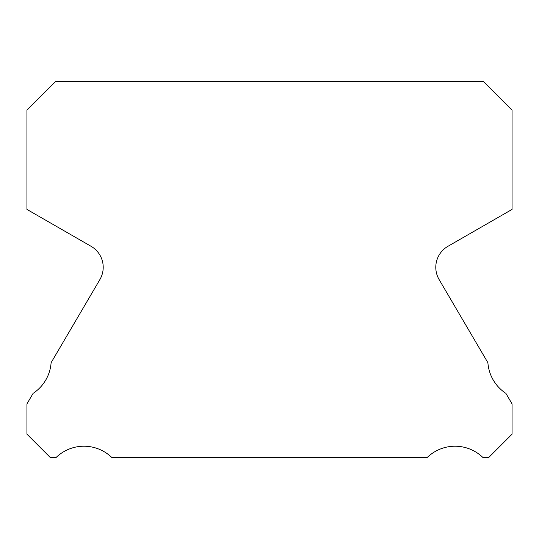 <?xml version="1.0" encoding="UTF-8"?>
<svg xmlns="http://www.w3.org/2000/svg" width="539" height="539" viewBox="0 0 539 539"><rect width="100%" height="100%" fill="white"/><g stroke="black" fill="none" stroke-linecap="round" stroke-linejoin="round"><path stroke-width="0.81" d="M439.13 279.593A24.255 24.255 0 0 1 447.922 246.31L512.05 209.422L512.05 110.145L483.429 81.524L55.571 81.524L26.95 110.145L26.95 209.422L91.078 246.31A24.255 24.255 0 0 1 99.87 279.593L51.104 362.707A40.021 40.021 0 0 1 33.128 393.342L26.95 403.873L26.95 434.191L50.235 457.476L56.123 457.476A40.021 40.021 0 0 1 111.775 457.476L427.225 457.476A40.021 40.021 0 0 1 482.877 457.476L488.765 457.476L512.05 434.191L512.05 403.873L505.872 393.342A40.021 40.021 0 0 1 487.896 362.707L439.13 279.593"/></g></svg>
